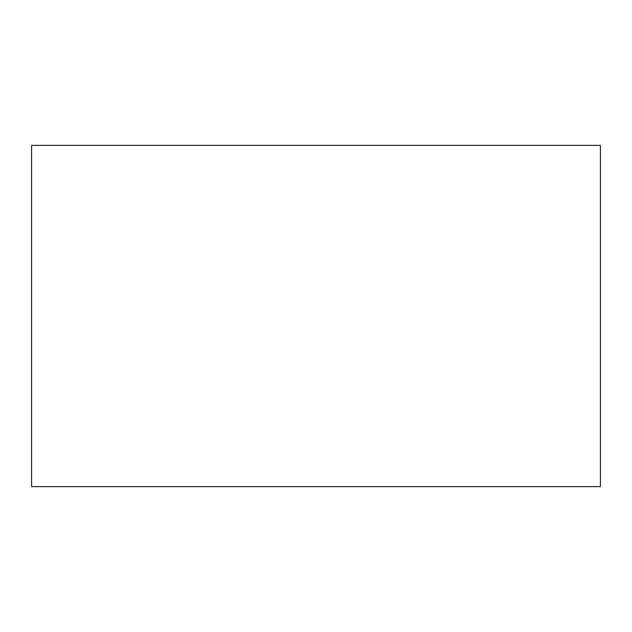 <?xml version="1.0" encoding="UTF-8"?>
<svg xmlns="http://www.w3.org/2000/svg" width="632" height="632" viewBox="0 0 632 632"><rect width="100%" height="100%" fill="white"/><g stroke="black" fill="none" stroke-linecap="round" stroke-linejoin="round"><path stroke-width="0.95" d="M600.4 486.64L600.4 145.36L31.6 145.36L31.6 486.64L600.4 486.64"/></g></svg>
